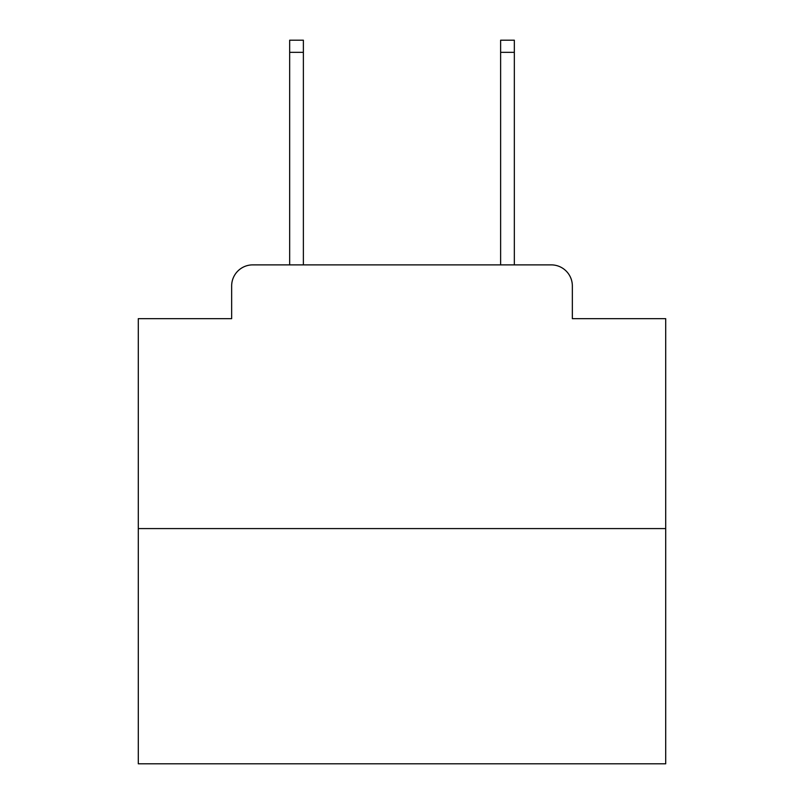 <?xml version="1.0" encoding="UTF-8"?>
<svg xmlns="http://www.w3.org/2000/svg" width="804" height="804" viewBox="0 0 804 804"><rect width="100%" height="100%" fill="white"/><g stroke="black" fill="none" stroke-linecap="round" stroke-linejoin="round"><path stroke-width="1.21" d="M231.652 285.973L231.652 318.665L231.652 285.973A21.095 21.095 0 0 1 252.747 264.878L289.661 264.878L289.661 40.2L303.379 40.2L303.379 264.878L319.721 264.878M665.702 528.58L138.298 528.58L138.298 763.8L665.702 763.8L665.702 318.665L572.347 318.665L572.347 285.973A21.095 21.095 0 0 0 551.253 264.878L252.747 264.878M138.298 528.58L138.298 318.665L231.652 318.665M484.279 264.878L500.621 264.878L500.621 40.2L514.339 40.2L514.339 264.878L551.253 264.878M572.347 318.665L572.347 285.973M289.661 52.33L303.379 52.33M514.339 52.33L500.621 52.33"/></g></svg>
